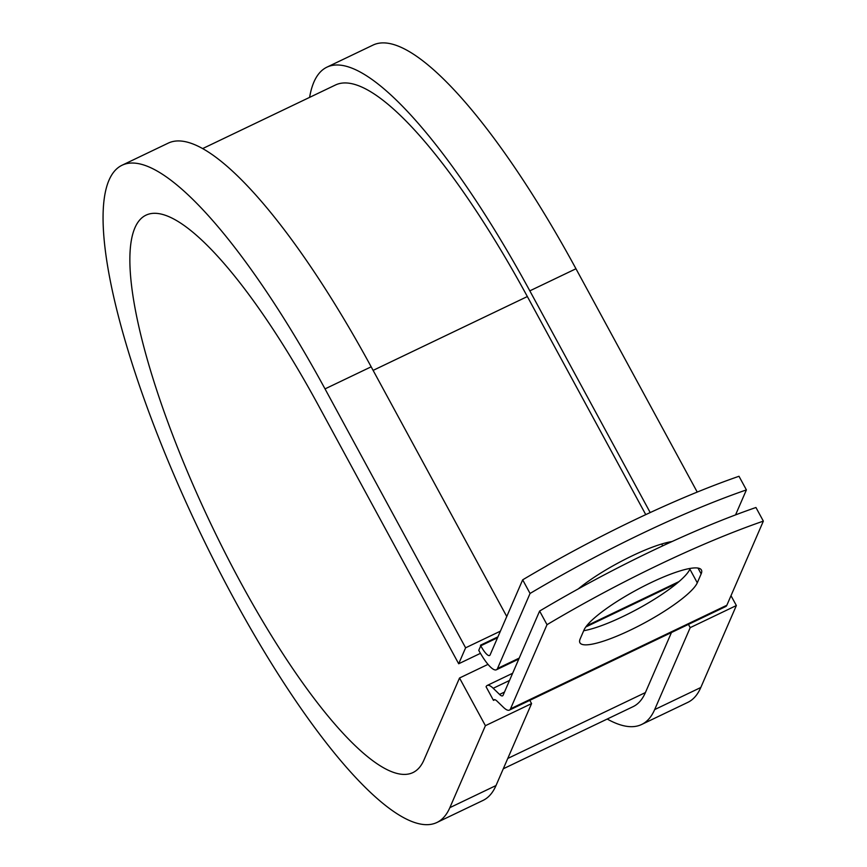 <?xml version="1.0" encoding="UTF-8"?>
<svg xmlns="http://www.w3.org/2000/svg" width="867" height="867" viewBox="0 0 867 867"><rect width="100%" height="100%" fill="white"/><g stroke="black" fill="none" stroke-linecap="round" stroke-linejoin="round"><path stroke-width="1.3" d="M650.954 582.646A66.911 13.363 151.5 0 0 584.044 629.951L580.175 638.871A66.911 13.363 151.5 0 0 579.925 642.772A66.911 13.363 151.5 0 0 637.722 626.473A66.911 13.363 151.5 0 0 697.285 582.808L701.154 573.889A66.911 13.363 151.5 0 0 701.403 569.987A66.911 13.363 151.5 0 0 650.954 582.646M667.915 542.341A66.911 13.363 -28.5 0 1 665.574 544.519M578.213 588.942A66.911 13.363 -28.5 0 1 632.076 555.888A66.911 13.363 -28.5 0 1 672.044 541.539M735.552 514.89L746.4 489.898L738.998 476.276A288.418 57.601 -28.5 0 0 522.671 579.839L490.126 654.856A15.823 3.836 64.4 0 1 489.562 655.506A15.823 3.836 64.4 0 1 480.752 645.796L478.768 650.348A31.645 7.662 64.4 0 0 496.39 669.779L518.802 659.039M746.4 489.898A288.418 57.601 151.5 0 0 530.062 593.462L497.517 668.479A31.645 7.662 64.4 0 1 496.39 669.779M530.062 593.462L522.671 579.839M499.555 694.424L493.204 688.279A31.645 7.662 64.4 0 0 487.211 685.45A31.645 7.662 64.4 0 0 486.073 686.751L493.475 700.373A15.823 3.836 64.4 0 1 494.038 699.723A15.823 3.836 64.4 0 1 497.04 701.143L503.391 707.288A31.645 7.662 -115.6 0 0 509.384 710.116L725.722 606.542A31.645 7.662 -115.6 0 0 726.849 605.253L763.35 521.121L755.948 507.498A288.418 57.601 -28.5 0 0 539.621 611.062L503.12 695.193A15.823 3.836 -115.6 0 1 502.557 695.843A15.823 3.836 -115.6 0 1 499.555 694.424L504.475 692.072M509.384 710.116A31.645 7.662 -115.6 0 0 510.522 708.816L547.012 624.684A288.418 57.601 -28.5 0 1 763.35 521.121M583.708 630.721A66.911 13.363 151.5 0 0 645.763 604.44A66.911 13.363 151.5 0 0 689.883 569.186L690.219 568.416M547.012 624.684L539.621 611.062M497.94 636.844L480.437 645.221M202.715 148.55L335.486 84.988A344.611 83.492 64.4 0 1 527.353 296.547L645.763 514.63M661.705 543.999L662.713 545.852M507.759 758.462L645.406 692.57A344.611 83.492 64.4 0 1 633.094 706.648L503.283 768.791M645.406 692.57L671.459 632.52M493.475 700.373L494.894 699.691M480.459 653.339L458.686 663.764L318.102 404.846A309.01 74.865 64.4 0 0 146.057 215.135A309.01 74.865 64.4 0 0 211.96 526.193A309.01 74.865 64.4 0 0 412.93 772.584A309.01 74.865 64.4 0 0 423.974 759.958L459.521 678.005L485.412 725.69L449.865 807.643A364.389 88.282 64.4 0 1 436.838 822.523A364.389 88.282 64.4 0 1 199.865 531.98A364.389 88.282 64.4 0 1 122.149 165.196A364.389 88.282 64.4 0 1 325.027 388.893L465.612 647.812L500.411 631.154M122.149 165.196L168.296 143.098A364.389 88.282 64.4 0 1 371.174 366.806L506.762 616.513M309.606 97.375A364.389 88.282 64.4 0 1 326.946 67.149A364.389 88.282 64.4 0 1 529.824 290.857L650.207 512.57M666.55 542.666L666.896 543.306M326.946 67.149L373.092 45.051A364.389 88.282 64.4 0 1 575.97 268.759L697.231 492.077M449.865 807.643L496.011 785.545A364.389 88.282 64.4 0 1 482.995 800.436L436.838 822.523M688.441 624.392L690.208 627.643L654.661 709.596A364.389 88.282 64.4 0 1 641.634 724.487A364.389 88.282 64.4 0 1 607.214 719.036M654.661 709.596L700.807 687.498A364.389 88.282 64.4 0 1 687.78 702.389L641.634 724.487M496.011 785.545L531.569 703.592L529.802 700.341M485.412 725.69L531.569 703.592M458.686 663.764L465.612 647.812M488.002 664.371L459.521 678.005M700.807 687.498L736.365 605.545L731 595.683M690.208 627.643L736.365 605.545M510.522 708.816L726.849 605.253M497.517 668.479L519.214 658.096M586.677 625.801L679.013 581.594M493.204 688.279L509.503 680.476M480.752 645.796L497.55 637.754M373.124 370.382L527.353 296.547M689.883 569.186L697.285 582.808M698 568.08L701.154 573.889M325.027 388.893L371.174 366.806M529.824 290.857L575.97 268.759M487.211 685.45L512.625 673.28M585.789 626.971L676.954 583.328"/></g></svg>
